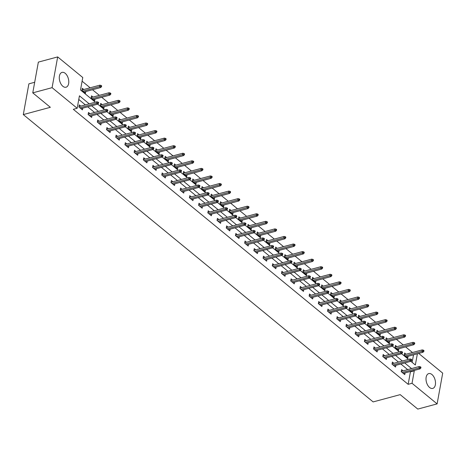 <?xml version="1.0" encoding="UTF-8"?>
<svg xmlns="http://www.w3.org/2000/svg" width="466" height="466" viewBox="0 0 466 466"><rect width="100%" height="100%" fill="white"/><g stroke="black" fill="none" stroke-linecap="round" stroke-linejoin="round"><path stroke-width="0.7" d="M429.576 387.479A7.677 4.468 -105.1 0 1 426.023 379.609A7.677 4.468 -105.1 0 1 428.761 373.586A7.677 4.468 -105.1 0 1 431.935 374.518A7.677 4.468 -105.1 0 1 435.489 382.388A7.677 4.468 -105.1 0 1 432.751 388.411A7.677 4.468 -105.1 0 1 429.576 387.479M62.858 86.286A7.677 4.468 -105.1 0 1 59.298 78.41A7.677 4.468 -105.1 0 1 62.042 72.387A7.677 4.468 -105.1 0 1 65.211 73.319A7.677 4.468 -105.1 0 1 68.764 81.195A7.677 4.468 -105.1 0 1 66.026 87.218A7.677 4.468 -105.1 0 1 62.858 86.286M34.688 82.278L28.886 83.839L23.3 114.589L373.138 401.913L400.195 394.638L417.786 409.084L437.114 403.888L412.026 383.279L414.286 370.814L413.925 370.517M23.3 114.589L50.357 107.308L32.766 92.862L38.352 62.112L57.679 56.916L82.767 77.519L80.501 89.985L95.361 102.194M412.468 352.523L405.624 346.902M403.259 344.957L396.415 339.341M394.05 337.396L387.205 331.775M384.84 329.829L377.996 324.214M375.631 322.268L368.787 316.647M366.416 314.701L359.577 309.086M357.206 307.141L350.368 301.519M347.997 299.574L341.159 293.959M338.788 292.013L331.949 286.392M329.578 284.446L322.74 278.831M320.369 276.886L313.531 271.264M311.16 269.319L304.321 263.704M301.951 261.758L295.112 256.137M292.741 254.191L285.903 248.576M283.532 246.63L276.693 241.009M274.323 239.064L267.484 233.449M265.113 231.503L258.275 225.882M255.904 223.936L249.065 218.321M246.695 216.375L239.856 210.754M237.485 208.809L230.647 203.188M228.276 201.248L221.437 195.627M219.067 193.681L212.228 188.06M209.857 186.12L203.019 180.499M200.648 178.554L193.809 172.933M191.439 170.993L184.6 165.372M182.229 163.426L175.391 157.805M173.02 155.865L166.181 150.244M163.811 148.299L156.972 142.678M154.601 140.738L147.763 135.117M145.392 133.171L138.553 127.55M136.183 125.61L129.344 119.989M126.973 118.044L120.135 112.422M117.764 110.483L110.925 104.862M108.555 102.916L101.716 97.295M99.345 95.355L92.507 89.734M90.136 87.789L82.098 81.189M418.701 353.426L442.7 373.138L437.114 403.888M412.148 362.373L413.517 354.818M83.787 89.495L82.296 88.272L81.917 90.346L85.459 93.258L85.767 91.546M92.996 97.062L91.505 95.833L91.126 97.912L94.668 100.819L94.977 99.107M102.205 104.623L100.714 103.4L100.336 105.473L103.877 108.386L104.186 106.673M111.415 112.189L109.924 110.96L109.545 113.04L113.087 115.947L113.395 114.234M120.624 119.75L119.133 118.527L118.754 120.601L122.296 123.513L122.605 121.801M129.833 127.317L128.342 126.088L127.964 128.167L131.505 131.074L131.814 129.362M139.043 134.878L137.552 133.655L137.173 135.728L140.715 138.641L141.023 136.928M148.252 142.445L146.761 141.215L146.382 143.295L149.924 146.202L150.233 144.489M157.461 150.005L155.97 148.782L155.592 150.856L159.133 153.768L159.442 152.056M166.671 157.572L165.18 156.343L164.801 158.423L168.343 161.329L168.651 159.617M175.88 165.133L174.389 163.91L174.01 165.983L177.552 168.896L177.861 167.183M185.089 172.7L183.598 171.471L183.22 173.55L186.761 176.457L187.07 174.75M194.299 180.26L192.808 179.037L192.429 181.111L195.97 184.023L196.279 182.311M203.508 187.827L202.017 186.598L201.638 188.678L205.18 191.584L205.489 189.878M212.717 195.388L211.226 194.165L210.848 196.244L214.389 199.151L214.698 197.438M221.927 202.955L220.435 201.726L220.057 203.805L223.598 206.712L223.907 205.005M231.136 210.516L229.645 209.292L229.266 211.372L232.808 214.278L233.117 212.566M240.345 218.082L238.854 216.853L238.475 218.933L242.017 221.839L242.326 220.133M249.555 225.643L248.063 224.42L247.685 226.499L251.226 229.406L251.535 227.693M258.764 233.21L257.273 231.981L256.894 234.06L260.436 236.967L260.744 235.26M267.973 240.771L266.482 239.547L266.103 241.627L269.645 244.534L269.954 242.821M277.183 248.337L275.691 247.108L275.313 249.188L278.854 252.094L279.163 250.388M286.392 255.898L284.901 254.675L284.522 256.754L288.064 259.661L288.372 257.948M295.601 263.465L294.11 262.236L293.731 264.315L297.273 267.222L297.588 265.515M304.811 271.026L303.319 269.802L302.941 271.882L306.482 274.789L306.797 273.076M314.02 278.592L312.529 277.363L312.15 279.443L315.692 282.355L316.006 280.643M323.229 286.159L321.738 284.93L321.359 287.009L324.901 289.916L325.216 288.204M332.439 293.72L330.947 292.491L330.569 294.57L334.11 297.483L334.425 295.77M341.648 301.286L340.157 300.057L339.778 302.137L343.32 305.044L343.634 303.331M350.857 308.847L349.366 307.618L348.987 309.698L352.529 312.61L352.844 310.898M360.067 316.414L358.575 315.185L358.197 317.264L361.738 320.171L362.053 318.459M369.276 323.975L367.785 322.746L367.406 324.825L370.948 327.738L371.262 326.025M378.485 331.542L376.994 330.312L376.615 332.392L380.157 335.299L380.472 333.586M387.695 339.102L386.203 337.873L385.825 339.953L389.366 342.865L389.681 341.153M396.904 346.669L395.413 345.44L395.034 347.52L398.576 350.426L398.89 348.714M406.113 354.23L404.622 353.007L404.243 355.08L407.785 357.993L408.1 356.28M89.227 103.842L79.441 95.804L77.181 108.269L73.313 109.306L408.158 384.322L410.424 371.856L410.063 371.559M407.692 369.614L400.853 363.993M398.482 362.047L391.644 356.432M389.273 354.486L382.435 348.865M380.064 346.92L373.225 341.304M370.854 339.359L364.016 333.738M361.645 331.792L354.807 326.177M352.436 324.231L345.597 318.61M343.226 316.664L336.388 311.049M334.017 309.104L327.179 303.483M324.808 301.537L317.969 295.922M315.599 293.976L308.76 288.355M306.389 286.409L299.551 280.794M297.18 278.849L290.341 273.227M287.971 271.282L281.132 265.667M278.761 263.721L271.923 258.1M269.552 256.154L262.713 250.539M260.343 248.594L253.504 242.972M251.133 241.027L244.295 235.412M241.924 233.466L235.085 227.845M232.715 225.899L225.876 220.284M223.505 218.338L216.667 212.717M214.296 210.772L207.452 205.156M205.087 203.211L198.242 197.59M195.877 195.644L189.033 190.029M186.668 188.083L179.824 182.462M177.459 180.517L170.614 174.901M168.249 172.956L161.405 167.335M159.04 165.389L152.196 159.774M149.831 157.828L142.986 152.207M140.621 150.262L133.777 144.646M131.412 142.701L124.568 137.08M122.203 135.134L115.358 129.519M112.993 127.573L106.149 121.952M103.784 120.007L96.94 114.386M94.575 112.446L87.73 106.825M85.365 104.879L78.777 99.468M80.764 106.12L79.272 104.891L78.894 106.97L82.435 109.877L82.75 108.164M89.973 113.681L88.482 112.452L88.103 114.531L91.645 117.444L91.959 115.731M99.182 121.247L97.691 120.018L97.312 122.098L100.854 125.005L101.169 123.292M108.392 128.808L106.9 127.579L106.522 129.659L110.063 132.571L110.378 130.859M117.607 136.375L116.11 135.146L115.731 137.225L119.273 140.132L119.587 138.419M126.816 143.936L125.319 142.707L124.94 144.786L128.482 147.699L128.797 145.986M136.025 151.502L134.528 150.273L134.15 152.353L137.691 155.26L138.006 153.547M145.235 159.063L143.738 157.84L143.359 159.914L146.901 162.826L147.215 161.114M154.444 166.63L152.947 165.401L152.568 167.48L156.11 170.387L156.425 168.675M163.653 174.191L162.156 172.968L161.778 175.041L165.319 177.954L165.634 176.241M172.863 181.757L171.366 180.528L170.987 182.608L174.529 185.515L174.843 183.802M182.072 189.318L180.575 188.095L180.196 190.169L183.738 193.081L184.053 191.369M191.281 196.885L189.784 195.656L189.406 197.735L192.947 200.642L193.262 198.93M200.491 204.446L198.994 203.223L198.615 205.296L202.157 208.209L202.471 206.496M209.7 212.013L208.203 210.783L207.824 212.863L211.366 215.77L211.68 214.057M218.909 219.573L217.412 218.35L217.034 220.424L220.575 223.336L220.89 221.624M228.119 227.14L226.622 225.911L226.243 227.99L229.79 230.897L230.099 229.185M237.328 234.701L235.831 233.478L235.452 235.551L239 238.464L239.308 236.751M246.537 242.268L245.04 241.039L244.662 243.118L248.209 246.025L248.518 244.312M255.747 249.828L254.25 248.605L253.871 250.679L257.418 253.591L257.727 251.879M264.956 257.395L263.459 256.166L263.08 258.246L266.628 261.152L266.936 259.44M274.165 264.956L272.668 263.733L272.29 265.806L275.837 268.719L276.146 267.006M283.375 272.523L281.878 271.294L281.499 273.373L285.046 276.28L285.355 274.567M292.584 280.083L291.087 278.86L290.708 280.934L294.256 283.846L294.564 282.134M301.793 287.65L300.296 286.421L299.923 288.501L303.465 291.407L303.774 289.695M311.003 295.211L309.506 293.988L309.133 296.061L312.674 298.974L312.983 297.261M320.212 302.778L318.715 301.549L318.342 303.628L321.884 306.535L322.192 304.822M329.421 310.339L327.924 309.115L327.551 311.189L331.093 314.101L331.402 312.389M338.631 317.905L337.134 316.676L336.761 318.756L340.302 321.662L340.611 319.95M347.84 325.466L346.343 324.243L345.97 326.317L349.512 329.229L349.82 327.516M357.049 333.033L355.552 331.804L355.179 333.883L358.721 336.79L359.03 335.077M366.259 340.594L364.762 339.37L364.389 341.444L367.93 344.357L368.239 342.644M375.468 348.16L373.971 346.931L373.598 349.011L377.14 351.917L377.448 350.205M384.677 355.721L383.18 354.498L382.807 356.572L386.349 359.484L386.658 357.772M393.887 363.288L392.389 362.059L392.017 364.138L395.558 367.045L395.867 365.332M403.096 370.849L401.599 369.625L401.226 371.699L404.768 374.612L405.076 372.899M32.766 92.862L52.087 87.66L57.679 56.916M408.158 384.322L412.026 383.279M77.181 108.269L52.087 87.66M411.56 368.571L404.715 362.956M402.35 361.01L395.506 355.389M393.141 353.444L386.297 347.828M383.932 345.883L377.087 340.262M374.722 338.316L367.878 332.701M365.513 330.755L358.669 325.134M356.304 323.188L349.459 317.573M347.094 315.628L340.25 310.007M337.885 308.061L331.041 302.446M328.676 300.5L321.831 294.879M319.466 292.933L312.622 287.318M310.257 285.373L303.413 279.751M301.048 277.806L294.203 272.191M291.838 270.245L284.994 264.624M282.629 262.678L275.785 257.063M273.42 255.118L266.575 249.496M264.21 247.551L257.366 241.936M255.001 239.99L248.157 234.369M245.792 232.423L238.947 226.808M236.582 224.862L229.738 219.241M227.373 217.296L220.529 211.68M218.164 209.735L211.319 204.114M208.954 202.168L202.11 196.553M199.745 194.607L192.901 188.986M190.536 187.041L183.691 181.425M181.326 179.48L174.482 173.859M172.117 171.913L165.273 166.298M162.908 164.352L156.063 158.731M153.698 156.786L146.854 151.17M144.489 149.225L137.645 143.604M135.28 141.658L128.435 136.043M126.07 134.097L119.226 128.476M116.861 126.531L110.017 120.915M107.646 118.97L100.807 113.349M98.437 111.403L91.598 105.788M410.82 361.284L415.346 365L417.385 353.781M97.703 104.11L104.57 109.755M106.912 111.677L113.78 117.321M116.121 119.238L122.989 124.882M125.331 126.804L132.198 132.449M134.54 134.365L141.408 140.01M143.749 141.932L150.617 147.576M152.959 149.493L159.826 155.137M162.168 157.059L169.036 162.704M171.377 164.62L178.245 170.265M180.587 172.187L187.454 177.831M189.796 179.748L196.664 185.392M199.005 187.315L205.873 192.959M208.215 194.875L215.082 200.52M217.424 202.442L224.292 208.086M226.633 210.003L233.501 215.647M235.843 217.57L242.71 223.214M245.052 225.13L251.92 230.775M254.261 232.697L261.129 238.342M263.471 240.258L270.338 245.902M272.68 247.825L279.548 253.469M281.889 255.385L288.757 261.03M291.099 262.952L297.966 268.597M300.308 270.513L307.176 276.157M309.517 278.08L316.385 283.724M318.727 285.641L325.594 291.285M327.936 293.207L334.804 298.852M337.145 300.768L344.013 306.412M346.355 308.335L353.222 313.979M355.564 315.896L362.432 321.54M364.773 323.462L371.641 329.107M373.982 331.023L380.85 336.668M383.192 338.59L390.059 344.234M392.401 346.151L399.269 351.795M401.61 353.717L408.478 359.362M410.424 371.856L414.286 370.814M97.895 102.875L98.483 103.359L98.635 102.526L98.046 102.042L97.895 102.875L96.59 103.283L97.656 104.157L80.944 108.648M79.884 107.78L96.59 103.283L96.864 101.786L78.964 106.603M98.046 102.042L96.864 101.786M97.656 104.157L98.483 103.359M101.506 86.74L101.652 85.907L101.064 85.424L100.912 86.257L101.506 86.74L100.673 87.538L99.613 86.664L99.881 85.167L81.981 89.985M100.912 86.257L82.901 91.155M100.673 87.538L83.962 92.029M99.881 85.167L101.064 85.424M107.104 110.436L107.693 110.925L107.844 110.093L107.256 109.609L107.104 110.436L105.799 110.85L106.865 111.718L90.154 116.215M89.093 115.341L105.799 110.85L106.073 109.353L88.173 114.164M107.256 109.609L106.073 109.353M106.865 111.718L107.693 110.925M116.314 118.003L116.902 118.486L117.053 117.653L116.465 117.17L116.314 118.003L115.009 118.411L116.075 119.284L99.363 123.775M98.303 122.907L115.009 118.411L115.283 116.914L97.382 121.731M116.465 117.17L115.283 116.914M116.075 119.284L116.902 118.486M110.716 94.301L110.861 93.474L110.273 92.984L110.122 93.817L110.716 94.301L109.883 95.099L108.823 94.225L109.091 92.728L91.19 97.545M110.122 93.817L92.111 98.722M109.883 95.099L93.171 99.596M109.091 92.728L110.273 92.984M119.925 101.868L120.071 101.035L119.482 100.551L119.331 101.384L119.925 101.868L119.092 102.666L118.032 101.792L118.3 100.295L100.4 105.112M119.331 101.384L101.32 106.283M119.092 102.666L102.38 107.157M118.3 100.295L119.482 100.551M125.523 125.564L126.111 126.053L126.263 125.22L125.674 124.737L125.523 125.564L124.218 125.977L125.284 126.845L108.572 131.342M107.512 130.468L124.218 125.977L124.492 124.48L106.592 129.292M125.674 124.737L124.492 124.48M125.284 126.845L126.111 126.053M134.732 133.13L135.321 133.614L135.472 132.781L134.884 132.297L134.732 133.13L133.427 133.538L134.493 134.412L117.781 138.903M116.721 138.035L133.427 133.538L133.701 132.041L115.801 136.858M134.884 132.297L133.701 132.041M134.493 134.412L135.321 133.614M143.942 140.691L144.53 141.181L144.681 140.348L144.093 139.864L143.942 140.691L142.637 141.105L143.703 141.973L126.991 146.47M125.931 145.596L142.637 141.105L142.911 139.608L125.01 144.419M144.093 139.864L142.911 139.608M143.703 141.973L144.53 141.181M129.134 109.428L129.28 108.601L128.692 108.112L128.54 108.945L129.134 109.428L128.301 110.226L127.241 109.353L127.509 107.862L109.609 112.673M128.54 108.945L110.529 113.85M128.301 110.226L111.595 114.723M127.509 107.862L128.692 108.112M138.344 116.995L138.495 116.162L137.901 115.679L137.75 116.512L138.344 116.995L137.511 117.793L136.451 116.919L136.719 115.422L118.818 120.24M137.75 116.512L119.739 121.41M137.511 117.793L120.805 122.284M136.719 115.422L137.901 115.679M147.553 124.556L147.705 123.729L147.11 123.24L146.959 124.073L147.553 124.556L146.72 125.354L145.66 124.48L145.928 122.989L128.028 127.801M146.959 124.073L128.948 128.977M146.72 125.354L130.014 129.851M145.928 122.989L147.11 123.24M156.762 132.123L156.914 131.29L156.32 130.806L156.168 131.639L156.762 132.123L155.929 132.921L154.869 132.047L155.137 130.55L137.237 135.367M156.168 131.639L138.157 136.538M155.929 132.921L139.223 137.412M155.137 130.55L156.32 130.806M165.972 139.684L166.123 138.856L165.529 138.367L165.378 139.2L165.972 139.684L165.139 140.482L164.079 139.608L164.347 138.117L146.446 142.928M165.378 139.2L147.367 144.105M165.139 140.482L148.433 144.978M164.347 138.117L165.529 138.367M175.181 147.25L175.333 146.417L174.738 145.934L174.587 146.767L175.181 147.25L174.348 148.048L173.288 147.174L173.562 145.677L155.656 150.495M174.587 146.767L156.576 151.666M174.348 148.048L157.642 152.539M173.562 145.677L174.738 145.934M184.39 154.811L184.542 153.984L183.948 153.5L183.796 154.328L184.39 154.811L183.557 155.609L182.497 154.735L182.771 153.244L164.865 158.056M183.796 154.328L165.785 159.232M183.557 155.609L166.851 160.106M182.771 153.244L183.948 153.5M193.6 162.378L193.751 161.545L193.157 161.061L193.006 161.894L193.6 162.378L192.767 163.176L191.707 162.302L191.98 160.805L174.074 165.622M193.006 161.894L174.995 166.793M192.767 163.176L176.061 167.667M191.98 160.805L193.157 161.061M202.809 169.939L202.96 169.111L202.366 168.628L202.215 169.455L202.809 169.939L201.976 170.737L200.916 169.863L201.19 168.372L183.284 173.183M202.215 169.455L184.204 174.36M201.976 170.737L185.27 175.233M201.19 168.372L202.366 168.628M212.018 177.505L212.17 176.672L211.576 176.189L211.424 177.022L212.018 177.505L211.185 178.303L210.125 177.43L210.399 175.932L192.493 180.75M211.424 177.022L193.413 181.926M211.185 178.303L194.479 182.794M210.399 175.932L211.576 176.189M221.228 185.066L221.379 184.239L220.785 183.755L220.634 184.583L221.228 185.066L220.395 185.864L219.335 184.99L219.608 183.499L201.702 188.311M220.634 184.583L202.623 189.487M220.395 185.864L203.689 190.361M219.608 183.499L220.785 183.755M230.437 192.633L230.588 191.8L229.994 191.316L229.843 192.149L230.437 192.633L229.604 193.431L228.544 192.557L228.818 191.06L210.912 195.877M229.843 192.149L211.832 197.054M229.604 193.431L212.898 197.922M228.818 191.06L229.994 191.316M239.646 200.194L239.798 199.366L239.204 198.883L239.052 199.71L239.646 200.194L238.813 200.992L237.753 200.118L238.027 198.627L220.121 203.438M239.052 199.71L221.041 204.615M238.813 200.992L222.107 205.489M238.027 198.627L239.204 198.883M248.856 207.76L249.007 206.927L248.413 206.444L248.262 207.277L248.856 207.76L248.023 208.558L246.963 207.685L247.236 206.188L229.33 211.005M248.262 207.277L230.251 212.181M248.023 208.558L231.317 213.049M247.236 206.188L248.413 206.444M258.065 215.321L258.216 214.494L257.622 214.01L257.471 214.838L258.065 215.321L257.232 216.119L256.172 215.245L256.446 213.754L238.54 218.566M257.471 214.838L239.46 219.742M257.232 216.119L240.526 220.616M256.446 213.754L257.622 214.01M267.274 222.888L267.426 222.055L266.832 221.571L266.68 222.404L267.274 222.888L266.441 223.686L265.381 222.812L265.655 221.315L247.749 226.132M266.68 222.404L248.669 227.309M266.441 223.686L249.735 228.177M265.655 221.315L266.832 221.571M276.484 230.449L276.635 229.621L276.041 229.138L275.889 229.965L276.484 230.449L275.651 231.247L274.591 230.373L274.864 228.882L256.958 233.693M275.889 229.965L257.879 234.87M275.651 231.247L258.945 235.744M274.864 228.882L276.041 229.138M285.693 238.015L285.844 237.182L285.25 236.699L285.099 237.532L285.693 238.015L284.86 238.813L283.8 237.94L284.074 236.443L266.168 241.26M285.099 237.532L267.088 242.436M284.86 238.813L268.154 243.304M284.074 236.443L285.25 236.699M294.902 245.576L295.054 244.749L294.46 244.266L294.308 245.093L294.902 245.576L294.069 246.374L293.009 245.5L293.283 244.009L275.377 248.821M294.308 245.093L276.297 249.997M294.069 246.374L277.363 250.871M293.283 244.009L294.46 244.266M153.151 148.258L153.739 148.741L153.891 147.908L153.302 147.425L153.151 148.258L151.846 148.666L152.912 149.539L136.2 154.036M135.14 153.163L151.846 148.666L152.12 147.169L134.22 151.986M153.302 147.425L152.12 147.169M152.912 149.539L153.739 148.741M162.36 155.819L162.949 156.308L163.1 155.475L162.512 154.992L162.36 155.819L161.055 156.232L162.121 157.1L145.409 161.597M144.349 160.723L161.055 156.232L161.329 154.735L143.429 159.547M162.512 154.992L161.329 154.735M162.121 157.1L162.949 156.308M171.57 163.385L172.158 163.869L172.309 163.036L171.721 162.552L171.57 163.385L170.265 163.793L171.331 164.667L154.619 169.164M153.559 168.29L170.265 163.793L170.539 162.296L152.638 167.113M171.721 162.552L170.539 162.296M171.331 164.667L172.158 163.869M180.779 170.946L181.367 171.436L181.519 170.603L180.93 170.119L180.779 170.946L179.474 171.36L180.54 172.228L163.828 176.725M162.768 175.851L179.474 171.36L179.748 169.863L161.848 174.674M180.93 170.119L179.748 169.863M180.54 172.228L181.367 171.436M189.988 178.513L190.577 178.996L190.728 178.163L190.14 177.68L189.988 178.513L188.683 178.921L189.749 179.794L173.037 184.291M171.977 183.418L188.683 178.921L188.957 177.424L171.057 182.241M190.14 177.68L188.957 177.424M189.749 179.794L190.577 178.996M199.198 186.074L199.786 186.563L199.937 185.73L199.349 185.247L199.198 186.074L197.893 186.487L198.959 187.355L182.247 191.852M181.187 190.978L197.893 186.487L198.167 184.99L180.266 189.802M199.349 185.247L198.167 184.99M198.959 187.355L199.786 186.563M208.407 193.64L208.995 194.124L209.147 193.291L208.558 192.808L208.407 193.64L207.102 194.048L208.168 194.922L191.456 199.419M190.396 198.545L207.102 194.048L207.376 192.551L189.476 197.368M208.558 192.808L207.376 192.551M208.168 194.922L208.995 194.124M217.616 201.201L218.205 201.691L218.356 200.858L217.768 200.374L217.616 201.201L216.311 201.615L217.377 202.483L200.665 206.98M199.605 206.106L216.311 201.615L216.585 200.118L198.685 204.929M217.768 200.374L216.585 200.118M217.377 202.483L218.205 201.691M226.826 208.768L227.414 209.251L227.565 208.424L226.977 207.935L226.826 208.768L225.521 209.176L226.587 210.05L209.875 214.546M208.815 213.673L225.521 209.176L225.794 207.679L207.894 212.496M226.977 207.935L225.794 207.679M226.587 210.05L227.414 209.251M236.035 216.329L236.623 216.818L236.775 215.985L236.186 215.502L236.035 216.329L234.73 216.742L235.796 217.61L219.084 222.107M218.024 221.234L234.73 216.742L235.004 215.245L217.104 220.057M236.186 215.502L235.004 215.245M235.796 217.61L236.623 216.818M245.244 223.896L245.832 224.379L245.984 223.552L245.396 223.063L245.244 223.896L243.939 224.303L245.005 225.177L228.293 229.674M227.233 228.8L243.939 224.303L244.213 222.806L226.313 227.624M245.396 223.063L244.213 222.806M245.005 225.177L245.832 224.379M254.453 231.456L255.042 231.946L255.193 231.113L254.605 230.629L254.453 231.456L253.149 231.87L254.215 232.738L237.503 237.235M236.443 236.361L253.149 231.87L253.422 230.373L235.522 235.184M254.605 230.629L253.422 230.373M254.215 232.738L255.042 231.946M263.663 239.023L264.251 239.507L264.403 238.679L263.814 238.19L263.663 239.023L262.358 239.431L263.424 240.305L246.712 244.801M245.652 243.928L262.358 239.431L262.632 237.934L244.732 242.751M263.814 238.19L262.632 237.934M263.424 240.305L264.251 239.507M272.872 246.584L273.46 247.073L273.612 246.24L273.024 245.757L272.872 246.584L271.567 246.997L272.633 247.865L255.921 252.362M254.861 251.489L271.567 246.997L271.841 245.5L253.941 250.318M273.024 245.757L271.841 245.5M272.633 247.865L273.46 247.073M282.081 254.151L282.67 254.634L282.821 253.807L282.233 253.318L282.081 254.151L280.777 254.558L281.843 255.432L265.131 259.929M264.071 259.055L280.777 254.558L281.05 253.061L263.15 257.879M282.233 253.318L281.05 253.061M281.843 255.432L282.67 254.634M291.291 261.711L291.879 262.201L292.031 261.368L291.442 260.884L291.291 261.711L289.986 262.125L291.052 262.993L274.34 267.49M273.28 266.616L289.986 262.125L290.26 260.628L272.36 265.445M291.442 260.884L290.26 260.628M291.052 262.993L291.879 262.201M300.5 269.278L301.088 269.762L301.24 268.934L300.652 268.445L300.5 269.278L299.195 269.686L300.261 270.56L283.549 275.057M282.489 274.183L299.195 269.686L299.469 268.189L281.569 273.006M300.652 268.445L299.469 268.189M300.261 270.56L301.088 269.762M309.709 276.839L310.298 277.328L310.449 276.495L309.861 276.012L309.709 276.839L308.405 277.253L309.471 278.12L292.759 282.617M291.699 281.744L308.405 277.253L308.678 275.755L290.778 280.573M309.861 276.012L308.678 275.755M309.471 278.12L310.298 277.328M318.919 284.406L319.507 284.889L319.659 284.062L319.07 283.573L318.919 284.406L317.614 284.813L318.68 285.687L301.968 290.184M300.908 289.31L317.614 284.813L317.888 283.316L299.988 288.134M319.07 283.573L317.888 283.316M318.68 285.687L319.507 284.889M328.128 291.972L328.716 292.456L328.868 291.623L328.28 291.139L328.128 291.972L326.823 292.38L327.889 293.254L311.177 297.745M310.117 296.871L326.823 292.38L327.097 290.883L309.197 295.7M328.28 291.139L327.097 290.883M327.889 293.254L328.716 292.456M304.112 253.143L304.263 252.31L303.669 251.826L303.517 252.659L304.112 253.143L303.279 253.941L302.218 253.067L302.492 251.57L284.586 256.387M303.517 252.659L285.507 257.564M303.279 253.941L286.573 258.432M302.492 251.57L303.669 251.826M313.321 260.71L313.472 259.877L312.878 259.393L312.727 260.22L313.321 260.71L312.488 261.502L311.428 260.628L311.702 259.137L293.796 263.948M312.727 260.22L294.716 265.125M312.488 261.502L295.782 265.999M311.702 259.137L312.878 259.393M322.53 268.27L322.682 267.437L322.088 266.954L321.936 267.787L322.53 268.27L321.697 269.068L320.637 268.195L320.911 266.698L303.005 271.515M321.936 267.787L303.925 272.692M321.697 269.068L304.991 273.559M320.911 266.698L322.088 266.954M331.74 275.837L331.891 275.004L331.297 274.521L331.145 275.348L331.74 275.837L330.907 276.629L329.846 275.755L330.12 274.264L312.214 279.076M331.145 275.348L313.135 280.252M330.907 276.629L314.2 281.126M330.12 274.264L331.297 274.521M337.337 299.533L337.926 300.017L338.077 299.189L337.489 298.7L337.337 299.533L336.033 299.941L337.099 300.815L320.387 305.312M319.327 304.438L336.033 299.941L336.306 298.444L318.406 303.261M337.489 298.7L336.306 298.444M337.099 300.815L337.926 300.017M346.547 307.1L347.135 307.583L347.287 306.75L346.698 306.267L346.547 307.1L345.248 307.508L346.308 308.381L329.596 312.872M328.536 311.999L345.248 307.508L345.516 306.011L327.615 310.828M346.698 306.267L345.516 306.011M346.308 308.381L347.135 307.583M355.756 314.661L356.344 315.144L356.496 314.317L355.908 313.828L355.756 314.661L354.457 315.068L355.517 315.942L338.805 320.439M337.745 319.565L354.457 315.068L354.725 313.571L336.825 318.389M355.908 313.828L354.725 313.571M355.517 315.942L356.344 315.144M364.965 322.227L365.554 322.711L365.705 321.878L365.117 321.394L364.965 322.227L363.666 322.635L364.727 323.509L348.015 328M346.954 327.126L363.666 322.635L363.934 321.138L346.034 325.955M365.117 321.394L363.934 321.138M364.727 323.509L365.554 322.711M374.175 329.788L374.763 330.272L374.914 329.445L374.326 328.955L374.175 329.788L372.876 330.196L373.936 331.07L357.224 335.567M356.164 334.693L372.876 330.196L373.144 328.699L355.243 333.516M374.326 328.955L373.144 328.699M373.936 331.07L374.763 330.272M383.384 337.355L383.972 337.838L384.124 337.005L383.535 336.522L383.384 337.355L382.085 337.763L383.145 338.636L366.433 343.127M365.373 342.254L382.085 337.763L382.353 336.266L364.453 341.083M383.535 336.522L382.353 336.266M383.145 338.636L383.972 337.838M392.593 344.916L393.182 345.399L393.333 344.572L392.745 344.083L392.593 344.916L391.294 345.323L392.355 346.197L375.643 350.694M374.582 349.82L391.294 345.323L391.562 343.826L373.662 348.644M392.745 344.083L391.562 343.826M392.355 346.197L393.182 345.399M401.803 352.482L402.391 352.966L402.542 352.133L401.954 351.649L401.803 352.482L400.504 352.89L401.564 353.764L384.852 358.255M383.792 357.381L400.504 352.89L400.772 351.393L382.871 356.21M401.954 351.649L400.772 351.393M401.564 353.764L402.391 352.966M340.949 283.398L341.1 282.565L340.506 282.081L340.355 282.914L340.949 283.398L340.116 284.196L339.056 283.322L339.33 281.825L321.423 286.642M340.355 282.914L322.344 287.819M340.116 284.196L323.41 288.687M339.33 281.825L340.506 282.081M350.158 290.965L350.31 290.132L349.716 289.648L349.564 290.475L350.158 290.965L349.325 291.757L348.265 290.883L348.539 289.392L330.633 294.203M349.564 290.475L331.553 295.38M349.325 291.757L332.619 296.254M348.539 289.392L349.716 289.648M359.368 298.525L359.519 297.692L358.925 297.209L358.773 298.042L359.368 298.525L358.535 299.323L357.474 298.45L357.748 296.953L339.842 301.77M358.773 298.042L340.762 302.947M358.535 299.323L341.828 303.815M357.748 296.953L358.925 297.209M368.577 306.092L368.728 305.259L368.134 304.776L367.983 305.603L368.577 306.092L367.744 306.884L366.684 306.011L366.958 304.519L349.051 309.331M367.983 305.603L349.972 310.507M367.744 306.884L351.038 311.381M366.958 304.519L368.134 304.776M377.786 313.653L377.938 312.82L377.344 312.337L377.192 313.169L377.786 313.653L376.953 314.451L375.893 313.577L376.167 312.08L358.261 316.897M377.192 313.169L359.181 318.074M376.953 314.451L360.247 318.942M376.167 312.08L377.344 312.337M386.996 321.22L387.147 320.387L386.553 319.903L386.401 320.73L386.996 321.22L386.163 322.012L385.102 321.144L385.376 319.647L367.47 324.458M386.401 320.73L368.39 325.635M386.163 322.012L369.456 326.509M385.376 319.647L386.553 319.903M396.205 328.78L396.356 327.947L395.762 327.464L395.617 328.297L396.205 328.78L395.372 329.578L394.312 328.705L394.586 327.208L376.685 332.025M395.617 328.297L377.6 333.202M395.372 329.578L378.666 334.07M394.586 327.208L395.762 327.464M405.414 336.347L405.566 335.514L404.971 335.031L404.826 335.858L405.414 336.347L404.587 337.139L403.521 336.271L403.795 334.774L385.895 339.586M404.826 335.858L386.809 340.762M404.587 337.139L387.875 341.636M403.795 334.774L404.971 335.031M411.012 360.043L411.6 360.527L411.752 359.7L411.163 359.21L411.012 360.043L409.713 360.451L410.773 361.325L394.061 365.822M393.001 364.948L409.713 360.451L409.981 358.954L392.081 363.771M411.163 359.21L409.981 358.954M410.773 361.325L411.6 360.527M414.623 343.908L414.775 343.075L414.181 342.592L414.035 343.425L414.623 343.908L413.796 344.706L412.73 343.832L413.004 342.335L395.104 347.153M414.035 343.425L396.018 348.329M413.796 344.706L397.084 349.203M413.004 342.335L414.181 342.592M420.221 367.61L420.81 368.093L420.961 367.26L420.373 366.777L420.221 367.61L418.922 368.018L419.983 368.891L403.271 373.382M402.21 372.509L418.922 368.018L419.19 366.521L401.29 371.338M420.373 366.777L419.19 366.521M419.983 368.891L420.81 368.093M423.833 351.475L423.984 350.642L423.39 350.158L423.245 350.985L423.833 351.475L423.006 352.267L421.94 351.399L422.213 349.902L404.313 354.713M423.245 350.985L405.228 355.89M423.006 352.267L406.294 356.764M422.213 349.902L423.39 350.158"/></g></svg>
